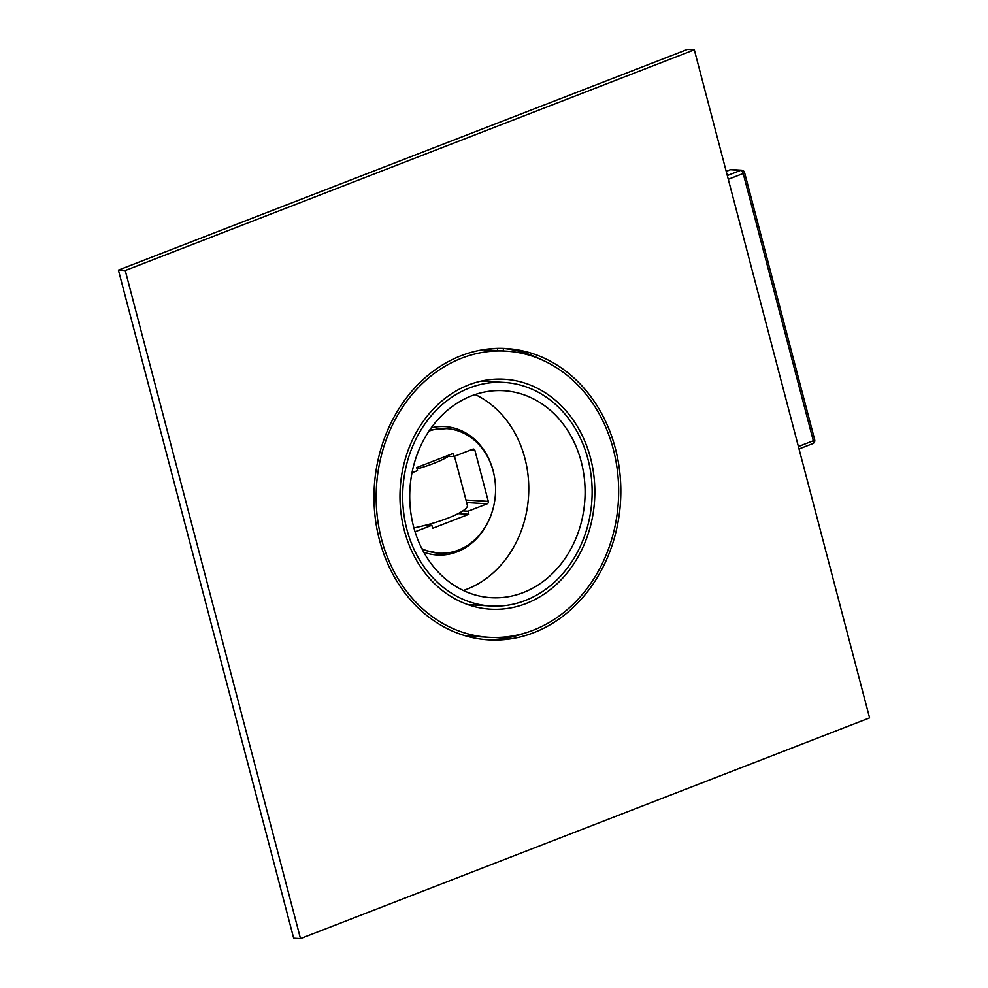 <?xml version="1.0" encoding="UTF-8"?>
<svg xmlns="http://www.w3.org/2000/svg" width="988" height="988" viewBox="0 0 988 988"><rect width="100%" height="100%" fill="white"/><g stroke="black" fill="none" stroke-linecap="round" stroke-linejoin="round"><path stroke-width="1.48" d="M415.059 531.779L431.867 525.27L432.658 528.296L468.868 514.254L458.136 513.612M428.977 431.064A62.392 52.747 -86.5 0 1 446.551 428.631A62.392 52.747 -86.5 0 1 493.234 471.35A62.392 52.747 -86.5 0 1 439.043 553.194A62.392 52.747 -86.5 0 1 421.888 548.661M468.868 514.254L468.077 511.216L487.22 503.794A1.914 1.618 93.5 0 0 488.294 501.373L474.907 450.355A1.914 1.618 93.5 0 0 472.882 449.132L453.739 456.555L452.936 453.517L416.726 467.571L417.516 470.609L412.008 472.746M475.166 394.533A103.678 87.636 -86.5 0 1 524.9 458.309A103.678 87.636 -86.5 0 1 463.347 590.478M413.601 526.715A103.678 87.636 93.5 0 0 491.172 597.691A103.678 87.636 93.5 0 0 581.228 461.705A103.678 87.636 93.5 0 0 503.658 390.717A103.678 87.636 93.5 0 0 413.601 526.715M525.295 600.494A111.99 94.663 -86.5 0 1 490.666 606.002A111.99 94.663 -86.5 0 1 403.289 509.166A111.99 94.663 -86.5 0 1 469.535 387.926A111.99 94.663 -86.5 0 1 504.152 382.418A111.99 94.663 -86.5 0 1 591.528 479.242A111.99 94.663 -86.5 0 1 525.295 600.494M468.732 384.888A115.188 97.367 -86.5 0 1 504.349 379.219A115.188 97.367 -86.5 0 1 594.22 478.822A115.188 97.367 -86.5 0 1 526.098 603.532A115.188 97.367 -86.5 0 1 490.48 609.188A115.188 97.367 -86.5 0 1 400.609 509.598A115.188 97.367 -86.5 0 1 468.732 384.888M461.717 358.162A143.346 121.166 -86.5 0 1 506.041 351.111A143.346 121.166 -86.5 0 1 617.883 475.055A143.346 121.166 -86.5 0 1 533.1 630.258A143.346 121.166 -86.5 0 1 488.776 637.297A143.346 121.166 -86.5 0 1 376.934 513.352A143.346 121.166 -86.5 0 1 461.717 358.162M454.492 456.271L467.361 505.313A44.793 8.657 165.3 0 1 462.829 510.907L468.077 511.216M446.267 456.11L453.739 456.555M413.923 527.913A44.793 8.657 -14.7 0 0 426.606 524.949A44.793 8.657 -14.7 0 0 462.829 510.907M448.49 456.246A44.793 8.657 165.3 0 1 417.084 468.954M426.606 524.949L431.867 525.27M497.223 348.406L497.804 350.616M503.102 348.443L503.757 350.975M726.217 171.393L730.453 169.751L740.691 170.368A3.199 2.705 -86.5 0 1 741.679 170.208L731.441 169.59A3.199 2.705 93.5 0 0 730.453 169.751A3.199 1.593 -111.2 0 0 730.095 169.8A3.199 1.593 -111.2 0 0 729.786 169.998M727.304 175.555L740.691 170.368A3.199 1.593 68.8 0 1 743.198 173.505L813.309 440.734L798.39 446.527M741.679 170.208A3.199 3.199 0 0 1 744.582 172.591A3.199 0.618 165.3 0 1 743.198 173.505L728.292 179.285M814.692 439.821A3.199 0.618 165.3 0 1 813.309 440.734A3.199 1.593 -111.2 0 1 812.754 443.624A3.199 3.199 0 0 0 814.692 439.821L744.582 172.591M812.395 443.674A3.199 1.593 -111.2 0 0 812.754 443.624L799.033 448.947M869.588 717.893L300.5 938.6L125.241 270.514L694.317 49.808L869.588 717.893M461.087 355.729A145.915 123.339 93.5 0 0 374.785 513.698A145.915 123.339 93.5 0 0 488.628 639.854A145.915 123.339 93.5 0 0 533.742 632.678A145.915 123.339 93.5 0 0 620.044 474.709A145.915 123.339 93.5 0 0 506.202 348.554A145.915 123.339 93.5 0 0 461.087 355.729M300.5 938.6L293.683 938.192L118.412 270.107L687.5 49.4L694.317 49.808M125.241 270.514L118.412 270.107M485.219 639.594A145.915 123.339 93.5 0 0 524.344 633.234M540.868 359.434A145.915 123.339 93.5 0 0 502.781 348.406M431.213 427.841A64.319 54.365 -86.5 0 1 493.086 470.646A64.319 54.365 -86.5 0 1 493.877 474.005M491.481 513.834A64.319 54.365 -86.5 0 1 423.716 552.131M487.22 503.794L466.632 502.559M474.907 450.355L470.424 450.083M465.966 500.027L488.294 501.373M439.043 553.194L422.555 549.958M429.792 429.866L446.551 428.631M490.666 606.002L467.917 604.619M506.041 351.111L483.083 349.727M488.776 637.297L465.817 635.914M504.152 382.418L481.403 381.047M731.441 169.59A3.199 3.199 0 0 0 730.095 169.8L726.192 171.307"/></g></svg>
